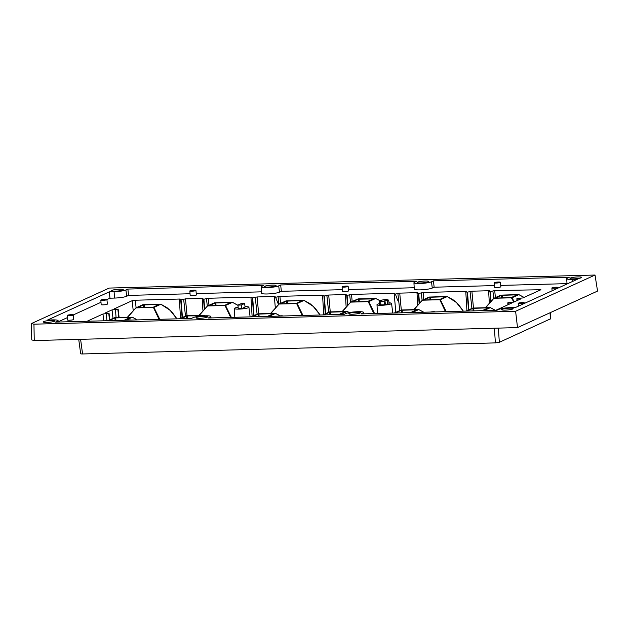 <?xml version="1.0" encoding="UTF-8"?>
<svg xmlns="http://www.w3.org/2000/svg" width="629" height="629" viewBox="0 0 629 629"><rect width="100%" height="100%" fill="white"/><g stroke="black" fill="none" stroke-linecap="round" stroke-linejoin="round"><path stroke-width="0.94" d="M373.988 298.759L367.36 301.543L352.366 301.849L358.2 299.184L373.657 298.909M375.434 298.429L358.098 298.893L350.699 302.117L368.743 301.637L374.577 313.541M379.649 300.544L375.647 298.484L368.743 301.637M350.699 302.117L342.483 311.559M379.405 303.673A7.312 1.069 -5 0 0 377.51 304.232A7.312 1.069 -5 0 0 376.999 304.688A7.312 1.069 -5 0 0 382.935 305.222A7.312 1.069 -5 0 0 391.041 303.87A7.312 1.069 -5 0 0 391.56 303.414A7.312 1.069 -5 0 0 389.013 302.832M384.052 301.142A4.718 0.692 -5 0 1 380.671 301.228L380.836 304.845A4.851 0.708 -5 0 0 384.453 304.751L384.052 301.142L384.979 300.717L385.365 304.334L384.453 304.751M387.315 300.072L387.26 299.671L386.332 300.096L388.667 300.041L389.107 303.626A4.851 0.708 175 0 1 389.107 303.626A4.851 0.708 175 0 1 387.668 304.271L385.365 304.334M379.452 304.491A4.851 0.708 175 0 1 379.452 304.475L379.263 300.866A4.718 0.692 -5 0 0 379.263 300.866L379.452 304.475L380.82 304.46M238.124 307.235A7.312 1.069 -5 0 0 234.869 308.061A7.312 1.069 -5 0 0 234.358 308.509A7.312 1.069 -5 0 0 240.294 309.051A7.312 1.069 -5 0 0 248.4 307.699A7.312 1.069 -5 0 0 248.919 307.235A7.312 1.069 -5 0 0 245.027 306.637M238.029 305.057L238.194 308.674A4.851 0.708 -5 0 0 241.811 308.58L241.41 304.963A4.718 0.692 -5 0 1 238.029 305.057L241.237 303.595A4.718 0.692 -5 0 1 244.618 303.5L241.41 304.963M244.618 303.5L245.082 307.086L241.811 308.58M380.671 301.228L381.599 300.804L379.263 300.866A4.718 0.692 -5 0 1 380.608 300.253L383.879 299.766A4.718 0.692 -5 0 1 387.26 299.671M387.668 304.271L387.322 300.654A4.718 0.692 -5 0 0 388.667 300.041L389.107 303.618M387.322 300.654L384.979 300.717M113.008 318.321L112.056 309.861L117.843 309.279L114.195 308.886L132.153 300.693L135.306 300.222L180.13 299.019L179.383 299.648L181.073 299.813L185.484 298.877L187.057 315.727M208.97 305.285L208.317 298.264L203.906 299.2L202.216 299.034L202.963 298.405L185.484 298.877M258.661 313.808L257.088 296.959L252.677 297.894L250.987 297.729L251.734 297.1L208.317 298.264M280.573 303.367L279.921 296.345L323.337 295.182L322.591 295.811L324.281 295.976L328.692 295.032L330.264 311.89M352.177 301.448L351.525 294.419L347.114 295.363L345.423 295.198L346.17 294.569L328.692 295.032M279.921 296.345L275.62 297.281L274.386 297.1L275.132 296.471L257.088 296.959M473.464 308.045L471.899 291.196L489.378 290.724L488.631 291.353L490.321 291.518L494.732 290.582L495.385 297.603M423.781 299.522L423.128 292.501L466.545 291.337L465.798 291.966L467.489 292.131L471.899 291.196M401.302 309.979L399.729 293.13L395.429 294.065L394.194 293.892L394.941 293.256L351.525 294.419M423.128 292.501L418.717 293.444L417.027 293.279L417.774 292.642L399.729 293.13M495.849 310.294L511.723 303.044L507.925 302.722L513.854 302.077L520.82 298.901L517.022 298.571L522.951 297.926L540.916 289.733L494.732 290.582M106.914 299.585L109.973 298.185L114.557 298.067L114.093 291.722A9.136 1.337 -5 0 0 125.918 289.961L127.884 289.065L263.755 285.424L261.79 286.321A9.136 1.337 -5 0 0 261.145 286.879A9.136 1.337 -5 0 0 268.567 287.555A9.136 1.337 -5 0 0 278.71 285.865L280.676 284.968L416.547 281.32L414.582 282.217A9.136 1.337 -5 0 0 413.937 282.783A9.136 1.337 -5 0 0 421.359 283.459A9.136 1.337 -5 0 0 431.502 281.768L433.46 280.872L569.339 277.224L567.374 278.12A9.136 1.337 -5 0 0 566.729 278.686A9.136 1.337 -5 0 0 572.469 279.433L577.257 279.307L515.513 307.471L510.724 307.605A9.136 1.337 -5 0 0 498.899 309.366L496.934 310.262L361.054 313.91L363.019 313.014A9.136 1.337 -5 0 0 363.664 312.432A9.136 1.337 -5 0 0 356.195 311.772A9.136 1.337 -5 0 0 346.107 313.462L344.142 314.358L208.262 318.007L210.228 317.11A9.136 1.337 -5 0 0 210.872 316.529A9.136 1.337 -5 0 0 203.403 315.876A9.136 1.337 -5 0 0 193.315 317.559L191.35 318.455L55.47 322.103L57.436 321.207A9.136 1.337 -5 0 0 58.08 320.625A9.136 1.337 -5 0 0 52.349 319.894L47.552 320.027L109.297 291.856L114.093 291.722M190.052 293.751L128.56 295.402L126.673 296.259A9.364 1.368 175 0 1 114.557 298.067M261.405 291.84L196.256 293.586M342.278 289.67L281.344 291.306L279.465 292.163A9.364 1.368 175 0 1 269.078 293.892A9.364 1.368 175 0 1 261.475 293.2L261.145 286.879M414.196 287.736L348.49 289.505M494.504 285.59L434.136 287.201L432.257 288.066A9.364 1.368 175 0 1 421.87 289.796A9.364 1.368 175 0 1 414.267 289.104L413.937 282.783M566.988 283.64L500.715 285.417M101.002 302.282L73.239 314.948A3.043 0.448 -5 0 0 70.755 314.704A3.043 0.448 -5 0 0 67.382 315.271A3.043 0.448 -5 0 0 67.169 315.459A3.043 0.448 -5 0 0 69.646 315.679A3.043 0.448 -5 0 0 73.019 315.121A3.043 0.448 -5 0 0 73.239 314.932L73.711 319.422A3.129 0.456 -5 0 1 73.491 319.618A3.129 0.456 -5 0 1 70.023 320.2A3.129 0.456 -5 0 1 67.484 319.972L67.169 315.459M67.319 317.645L58.23 321.796M112.056 309.861L105.098 313.038L109.045 313.226L109.792 319.784M103.73 320.806L102.967 314.005L109.045 313.226M102.967 314.005L87.085 321.254M189.856 290.96L190.17 295.465A3.129 0.456 -5 0 0 192.718 295.693A3.129 0.456 -5 0 0 196.177 295.119A3.129 0.456 -5 0 0 196.397 294.922L195.926 290.425A3.043 0.448 -5 0 0 193.441 290.205A3.043 0.448 -5 0 0 190.076 290.771A3.043 0.448 -5 0 0 189.856 290.96A3.043 0.448 -5 0 0 192.332 291.18A3.043 0.448 -5 0 0 195.713 290.614A3.043 0.448 -5 0 0 195.926 290.425M494.315 282.791L494.63 287.304A3.129 0.456 -5 0 0 497.169 287.532A3.129 0.456 -5 0 0 500.637 286.95A3.129 0.456 -5 0 0 500.857 286.753L500.377 282.264A3.043 0.448 -5 0 0 497.893 282.044A3.043 0.448 -5 0 0 494.528 282.602A3.043 0.448 -5 0 0 494.315 282.791A3.043 0.448 -5 0 0 496.792 283.019A3.043 0.448 -5 0 0 500.165 282.452A3.043 0.448 -5 0 0 500.377 282.264M342.082 286.879L342.396 291.384A3.129 0.456 -5 0 0 344.944 291.612A3.129 0.456 -5 0 0 348.403 291.038A3.129 0.456 -5 0 0 348.623 290.842L348.151 286.344A3.043 0.448 -5 0 0 345.667 286.124A3.043 0.448 -5 0 0 342.302 286.69A3.043 0.448 -5 0 0 342.082 286.879A3.043 0.448 -5 0 0 344.566 287.099A3.043 0.448 -5 0 0 347.939 286.533A3.043 0.448 -5 0 0 348.151 286.344M100.844 300.096L101.159 304.601A3.129 0.456 -5 0 0 103.706 304.829A3.129 0.456 -5 0 0 107.166 304.255A3.129 0.456 -5 0 0 107.386 304.059L106.914 299.561A3.043 0.448 -5 0 0 104.43 299.341A3.043 0.448 -5 0 0 101.065 299.907A3.043 0.448 -5 0 0 100.844 300.096A3.043 0.448 -5 0 0 103.321 300.316A3.043 0.448 -5 0 0 106.702 299.75A3.043 0.448 -5 0 0 106.914 299.561M109.973 298.185L109.297 291.856M31.45 323.542L33.95 324.179L515.607 311.269L595.018 275.038L109.202 288.066L31.45 323.542L31.749 339.912L34.249 340.556L517.51 327.599L597.55 291.078L595.018 275.038M207.169 317.189A5.826 0.857 175 0 1 200.73 318.266A5.826 0.857 175 0 1 195.965 317.849A5.826 0.857 175 0 1 196.374 317.48A5.826 0.857 175 0 1 202.845 316.403A5.826 0.857 175 0 1 207.578 316.827A5.826 0.857 175 0 1 207.169 317.189M43.59 321.576A5.826 0.857 -5 0 0 43.173 321.946A5.826 0.857 -5 0 0 49.054 322.284A5.826 0.857 -5 0 0 54.786 320.932A5.826 0.857 -5 0 0 50.532 320.476A5.826 0.857 -5 0 0 44.03 321.411A5.826 0.857 175 0 0 43.59 321.576M112.064 290.331A5.826 0.857 -5 0 0 111.655 290.7A5.826 0.857 -5 0 0 117.537 291.038A5.826 0.857 -5 0 0 123.268 289.686A5.826 0.857 -5 0 0 119.015 289.23A5.826 0.857 -5 0 0 112.505 290.166A5.826 0.857 175 0 0 112.064 290.331M275.644 285.943A5.826 0.857 175 0 1 269.204 287.021A5.826 0.857 175 0 1 264.447 286.604A5.826 0.857 175 0 1 264.856 286.234A5.826 0.857 175 0 1 271.319 285.157A5.826 0.857 175 0 1 276.06 285.59A5.826 0.857 175 0 1 275.644 285.943M428.435 281.847A5.826 0.857 175 0 1 421.996 282.924A5.826 0.857 175 0 1 417.239 282.507A5.826 0.857 175 0 1 417.648 282.138A5.826 0.857 175 0 1 424.111 281.061A5.826 0.857 175 0 1 428.844 281.493A5.826 0.857 175 0 1 428.435 281.847M581.51 277.586A5.826 0.857 175 0 1 581.227 277.751A5.826 0.857 -5 0 1 574.788 278.828A5.826 0.857 -5 0 1 570.031 278.411A5.826 0.857 -5 0 1 575.755 277.043A5.826 0.857 -5 0 1 581.636 277.389A5.826 0.857 -5 0 1 581.51 277.586M513.036 308.831A5.826 0.857 175 0 1 512.745 308.996A5.826 0.857 -5 0 1 506.314 310.073A5.826 0.857 -5 0 1 501.549 309.649A5.826 0.857 -5 0 1 507.281 308.289A5.826 0.857 -5 0 1 513.162 308.635A5.826 0.857 -5 0 1 513.036 308.831M359.961 313.093A5.826 0.857 175 0 1 353.522 314.17A5.826 0.857 175 0 1 348.757 313.753A5.826 0.857 175 0 1 349.166 313.384A5.826 0.857 175 0 1 355.637 312.306A5.826 0.857 175 0 1 360.37 312.731A5.826 0.857 175 0 1 359.961 313.093M550.564 318.801L499.332 342.31L495.393 342.891L82.572 353.962C80.874 353.985 80.308 353.844 80.874 353.529M33.95 324.179L34.249 340.556M517.51 327.599L515.607 311.269M281.344 291.306L280.676 284.968M128.56 295.402L127.884 289.065M434.136 287.201L433.46 280.872M395.429 294.065C396.868 298.5 398.008 301.173 398.833 302.085L399.761 310.482M275.62 297.281L278.482 304.53M557.742 287.657A3.043 0.448 -5 0 0 557.962 287.469A3.043 0.448 -5 0 0 555.478 287.249A3.043 0.448 -5 0 0 552.105 287.807A3.043 0.448 -5 0 0 551.892 287.996A3.043 0.448 -5 0 0 554.369 288.224A3.043 0.448 -5 0 0 557.742 287.657M130.785 320.082A3.043 0.448 -5 0 0 128.906 319.886A3.043 0.448 -5 0 0 125.886 320.216M435.244 311.921A3.043 0.448 -5 0 0 433.357 311.725A3.043 0.448 -5 0 0 430.338 312.047M283.011 316.002A3.043 0.448 -5 0 0 281.132 315.805A3.043 0.448 -5 0 0 278.112 316.128M524.067 303.021A3.043 0.448 -5 0 0 524.279 302.832A3.043 0.448 -5 0 0 521.795 302.612A3.043 0.448 -5 0 0 518.43 303.178A3.043 0.448 -5 0 0 518.21 303.367A3.043 0.448 -5 0 0 520.694 303.587A3.043 0.448 -5 0 0 524.067 303.021M490.133 307.597L472.788 308.068L465.814 311.096M495.282 310.309L490.345 307.652L483.858 310.616M482.05 310.71L488.34 307.84L472.89 308.352L467.064 311.064M418.529 309.523L401.184 309.987L394.21 313.014M423.679 312.228L418.741 309.578L412.254 312.534M410.454 312.629L416.736 309.759L401.286 310.27L395.46 312.983M346.925 311.441L329.58 311.905L322.606 314.94M349.394 312.574L347.137 311.497L340.651 314.453M338.85 314.547L345.132 311.685L329.682 312.188L323.856 314.901M275.321 313.36L257.976 313.824L251.002 316.859M280.149 315.86L275.533 313.415L269.047 316.371M267.246 316.473L273.529 313.604L258.079 314.115L252.253 316.827M203.717 315.278L186.373 315.742L179.399 318.777M204.96 315.805L203.93 315.333L202.64 315.923M202.263 315.609L201.343 316.025M201.933 315.758L187.269 315.915L180.649 318.746M132.114 317.205L114.769 317.669L107.795 320.696M137.264 319.909L132.326 317.252L125.839 320.216M124.039 320.31L130.321 317.441L114.879 317.952L109.045 320.664M518.642 294.592L500.81 295.127L493.907 298.28L511.951 297.792L514.388 301.834M524.012 297.438L518.854 294.647L511.951 297.792M513.869 302.069L511.463 297.871M485.69 307.723L493.907 298.28M495.911 298.091L511.353 297.58L516.857 294.828L501.407 295.339L495.581 298.075M485.321 307.73L493.875 298.303L485.344 307.73M447.038 296.511L429.214 297.045L422.303 300.198L440.347 299.719L446.181 311.622M463.314 311.166L456.363 302.463L447.25 296.566L440.347 299.719M445.45 311.646L439.86 299.789M414.086 309.641L422.303 300.198M424.308 300.009L439.75 299.506L445.253 296.754L429.804 297.265L423.977 299.994M422.271 300.23L413.74 309.649L422.271 300.222M350.668 302.148L342.137 311.567L350.668 302.14M373.854 313.564L368.256 301.708M303.838 300.348L286.006 300.89L279.095 304.043L297.14 303.555L302.974 315.467M320.106 315.003L313.156 306.299L304.043 300.403L297.14 303.555M302.25 315.483L296.652 303.626M270.879 313.478L279.095 304.043L270.517 313.494M281.1 303.854L296.542 303.343L302.046 300.591L286.596 301.102L280.77 303.838M279.064 304.066L270.541 313.486M232.235 302.274L214.403 302.808L207.491 305.961L225.536 305.474L231.37 317.386M238.045 305.419L232.439 302.329L225.536 305.474M230.646 317.401L225.048 305.552M199.275 315.396L207.491 305.961M209.496 305.773L224.938 305.262L230.442 302.51L214.992 303.021L209.166 305.757M207.46 305.985L198.937 315.412L207.46 305.977M160.631 304.192L142.799 304.727L135.888 307.88L153.932 307.4L159.774 319.304M176.906 318.848L169.948 310.136L160.835 304.247L153.932 307.4M159.043 319.328L153.445 307.471M127.671 317.323L135.888 307.88M137.893 307.691L153.342 307.18L158.838 304.436L143.388 304.939L137.562 307.675M127.31 317.331L135.856 307.903L127.333 317.331M539.556 289.379L539.596 290.331M135.306 300.222L136.108 307.778M183.668 299.467L185.484 316.002M181.073 299.813L182.434 317.393M180.72 299.821L182.095 317.551M57.538 322.048L57.436 321.207M210.33 317.952L210.228 317.11M550.344 319.029L550.084 312.731M82.572 353.962L80.598 339.314M495.393 342.891L494.394 328.212M499.332 342.31L498.365 328.11M572.61 281.422L572.469 279.433M279.465 292.163L278.71 285.865M432.257 288.066L431.502 281.768M126.673 296.259L125.918 289.961M363.122 313.847L363.019 313.014M132.153 300.693L133.175 310.231M115.445 309.672L116.09 317.629M117.843 309.279L118.779 317.559M117.985 309.209L118.92 317.559M108.896 313.36L109.627 319.862M108.754 313.423L109.485 319.925M106.348 313.824L106.914 320.719M517.879 298.885L517.974 300.198M508.782 303.029L508.885 304.342M492.916 291.172L493.718 298.429M490.321 291.518L491.037 300.772M489.967 291.526L490.706 301.094M470.083 291.785L471.899 308.32M467.489 292.131L468.849 309.712M467.135 292.139L468.503 309.869M421.312 293.09L422.114 300.348M418.717 293.444L419.433 302.691M418.364 293.452L419.103 303.013M397.913 293.719L398.833 302.085M349.708 295.009L350.51 302.266M347.114 295.363L347.829 304.617M346.76 295.371L347.499 304.939M326.876 295.622L328.692 312.157M324.281 295.976L325.641 313.557M323.927 295.984L325.295 313.706M278.104 296.935L278.906 304.192M255.272 297.548L257.088 314.083M252.677 297.894L254.037 315.475M252.323 297.902L253.699 315.632M206.501 298.854L207.303 306.111M203.906 299.2L204.629 308.454M203.552 299.207L204.299 308.776M473.967 310.875L473.684 308.234M472.89 308.352L473.165 310.899M402.363 312.802L402.08 310.152M401.286 310.27L401.561 312.817M330.76 314.72L330.477 312.078M329.682 312.188L329.958 314.744M259.156 316.639L258.873 313.997M258.079 314.115L258.354 316.662M187.552 318.557L187.269 315.915M186.483 316.033L186.75 318.581M115.948 320.483L115.665 317.834M114.879 317.952L115.146 320.499M502.485 297.918L502.194 295.221M501.407 295.339L501.683 297.942M430.881 299.836L430.59 297.147M429.804 297.265L430.079 299.86M287.673 303.673L287.382 300.984M286.596 301.102L286.879 303.697M216.069 305.6L215.778 302.903M214.992 303.021L215.275 305.615M144.466 307.518L144.175 304.829M143.388 304.939L143.671 307.542M359.277 301.755L358.986 299.066M358.2 299.184L358.483 301.778M391.56 303.414L392.748 313.053M376.999 304.688L377.455 313.47M248.919 307.235L250.106 316.882M234.358 308.509L234.814 317.291M179.383 299.648L180.515 318.266M58.08 320.625L58.253 322.024M550.564 318.84L550.304 312.629M80.661 353.718L78.727 339.361M566.729 278.686L567.004 283.978M210.872 316.529L211.045 317.928M363.664 312.432L363.837 313.832M118.142 309.075L119.109 317.551M516.873 298.704L516.991 300.646M507.776 302.856L507.894 304.798M488.631 291.353L489.315 302.541M465.798 291.966L466.93 310.584M417.027 293.279L417.711 304.46M394.194 293.892L395.806 312.291M345.423 295.198L346.107 306.386M322.591 295.811L323.723 314.429M274.386 297.1L275.29 307.463M250.987 297.729L252.119 316.348M202.216 299.034L202.9 310.223M557.962 287.469L558.025 288.082M551.892 287.996L552.089 290.787M524.279 302.832L524.342 303.445M518.21 303.367L518.406 306.158M495.377 310.301L490.361 307.612M423.773 312.228L418.757 309.531M349.472 312.558L347.153 311.457M280.235 315.852L275.549 313.376M205.062 315.797L203.953 315.294M137.358 319.902L132.349 317.213M524.075 297.415L518.878 294.608M463.384 311.166L458.368 304.373L453.478 300.033L447.274 296.526M379.712 300.52L375.67 298.445M320.177 315.003L315.16 308.21L310.27 303.87L304.066 300.363M238.037 305.348L232.463 302.282M176.969 318.84L171.953 312.055L167.062 307.715L160.859 304.208"/></g></svg>
